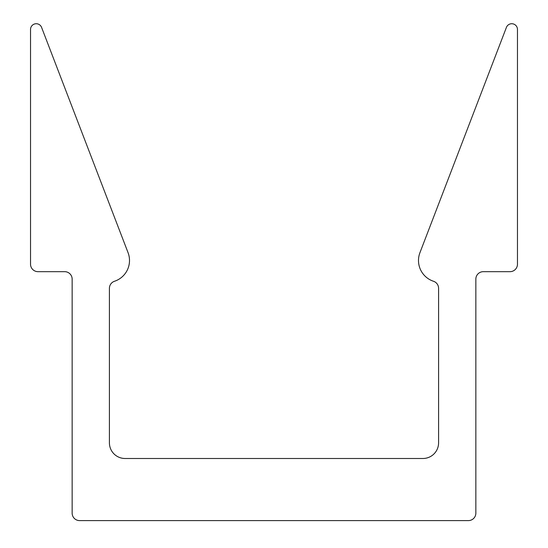 <?xml version="1.0" encoding="UTF-8"?>
<svg xmlns="http://www.w3.org/2000/svg" width="548" height="548" viewBox="0 0 548 548"><rect width="100%" height="100%" fill="white"/><g stroke="black" fill="none" stroke-linecap="round" stroke-linejoin="round"><path stroke-width="0.41" stroke-dasharray="2.74 2.06" d="M418.494 260.499A21.865 21.865 0 0 0 433.475 281.254A7.453 7.453 0 0 1 438.585 288.33L438.585 442.839A15.652 15.652 0 0 1 422.933 458.491L125.067 458.491A15.652 15.652 0 0 1 109.415 442.839L109.415 288.33A7.453 7.453 0 0 1 114.525 281.254A21.865 21.865 0 0 0 128.054 252.669L41.586 27.4A5.713 5.713 0 0 0 30.537 29.448L30.537 264.218A7.453 7.453 0 0 0 37.99 271.671L64.698 271.671A7.453 7.453 0 0 1 72.151 279.124L72.151 513.147A7.453 7.453 0 0 0 79.604 520.6L468.396 520.6A7.453 7.453 0 0 0 475.849 513.147L475.849 279.124A7.453 7.453 0 0 1 483.302 271.671L510.01 271.671A7.453 7.453 0 0 0 517.463 264.218L517.463 29.448A5.713 5.713 0 0 0 506.414 27.4L419.946 252.669A21.865 21.865 0 0 0 418.494 260.499"/><path stroke-width="0.82" d="M418.494 260.499A21.865 21.865 0 0 0 433.475 281.254A7.453 7.453 0 0 1 438.585 288.33L438.585 442.839A15.652 15.652 0 0 1 422.933 458.491L125.067 458.491A15.652 15.652 0 0 1 109.415 442.839L109.415 288.33A7.453 7.453 0 0 1 114.525 281.254A21.865 21.865 0 0 0 128.054 252.669L41.586 27.4A5.713 5.713 0 0 0 30.537 29.448L30.537 264.218A7.453 7.453 0 0 0 37.99 271.671L64.698 271.671A7.453 7.453 0 0 1 72.151 279.124L72.151 513.147A7.453 7.453 0 0 0 79.604 520.6L468.396 520.6A7.453 7.453 0 0 0 475.849 513.147L475.849 279.124A7.453 7.453 0 0 1 483.302 271.671L510.01 271.671A7.453 7.453 0 0 0 517.463 264.218L517.463 29.448A5.713 5.713 0 0 0 506.414 27.4L419.946 252.669A21.865 21.865 0 0 0 418.494 260.499"/></g></svg>
